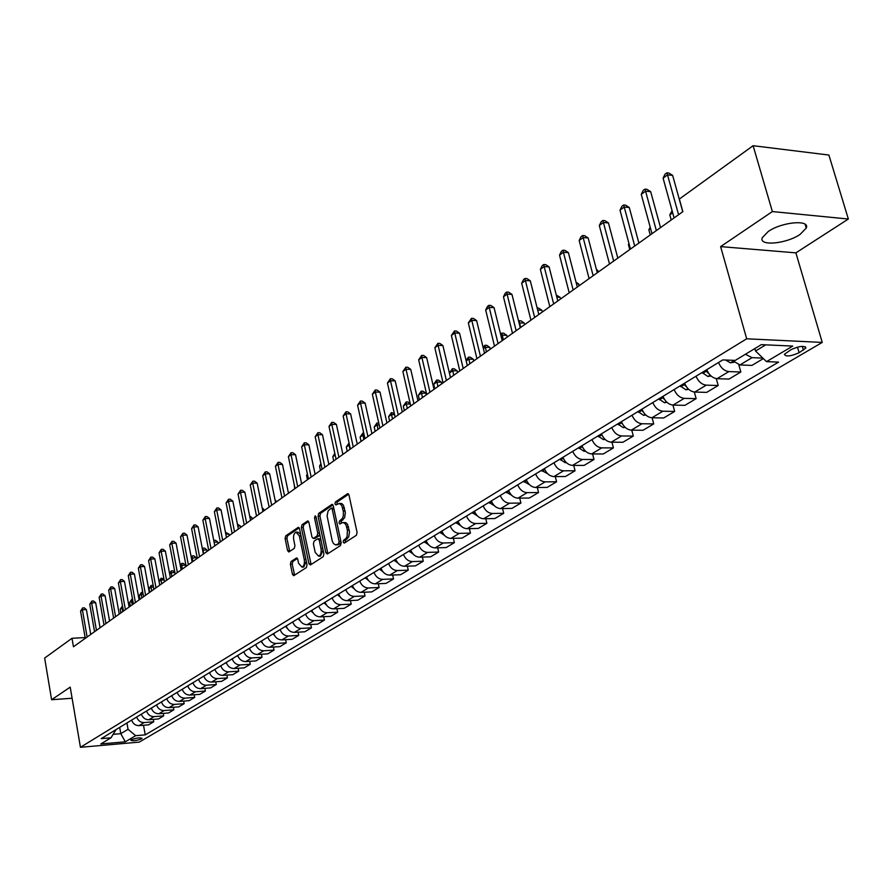 <?xml version="1.0" encoding="UTF-8"?>
<svg xmlns="http://www.w3.org/2000/svg" width="893" height="893" viewBox="0 0 893 893"><rect width="100%" height="100%" fill="white"/><g stroke="black" fill="none" stroke-linecap="round" stroke-linejoin="round"><path stroke-width="1.34" d="M343.146 542.174L344.251 543.111L356.396 535.275L357.088 532.44L348.996 495.09L347.69 493.673L335.422 501.966L334.953 503.931L335.857 504.913L339.53 503.44L341.807 505.639L343.392 511.767L343.358 515.652L342.488 518.32L339.519 521.043L339.039 522.997L339.954 524.001L342.499 522.528L344.698 523.175L346.171 525.318L347.399 530.219L347.143 536.291L345.959 538.524L343.626 540.22L343.146 542.174M343.414 522.517L345.848 522.662L347.511 524.269L349.487 531.703L348.761 536.894L345.491 540.165L345.133 542.542M348.661 494.209L337.286 501.944L336.907 504.244M339.362 503.395L341.762 503.552L343.392 505.137L345.345 512.504L344.631 517.683L341.372 520.999L341.014 523.343M800.072 234.424L806.256 228.083C810.375 219.332 781.866 221.855 768.192 231.533L762.276 237.728C758.447 246.423 786.32 243.923 800.072 234.424M141.44 738.868L141.998 738.344C139.922 737.428 136.372 737.897 131.36 739.75L130.813 740.275C132.89 741.19 136.428 740.721 141.44 738.868M291.018 561.541L290.381 564.209L292.457 574.288L293.697 575.706L306.388 567.557L307.036 564.845L299.523 528.723L298.295 527.339L285.727 535.845L285.101 538.524L287.579 550.601L288.807 551.997L294.299 548.38L294.936 545.679L293.697 539.662C293.183 535.7 293.964 533.199 296.029 532.15L299.322 535.867L304.256 559.621C304.77 563.572 304 566.073 301.934 567.111L298.586 563.316L297.771 559.364L296.532 557.958L291.018 561.541L292.837 561.474L292.201 564.153L294.634 575.148M70.212 687.13L51.604 699.732L44.65 658.063L71.998 638.283L73.449 646.778L682.855 211.663L679.35 199.05L753.112 145.704L772.378 211.563L720.618 246.613L746.682 338.793L80.437 747.296L70.212 687.13M325.811 552.7L327.34 554.028L340.49 545.534L341.182 542.743L333.268 505.784L331.984 504.378L318.734 513.341L318.075 516.109L325.811 552.7L327.653 552.644L328.032 553.582M323.221 556.696L310.407 564.956L308.911 563.628L301.376 527.462L302.013 524.738L307.65 520.965L308.889 522.349L311.97 537.05L313.242 538.457L317.104 535.934L317.763 533.188L314.526 517.828L315.162 515.819L316.044 516.79L323.88 553.939L323.221 556.696M791.042 349.643L784.389 354.309C785.818 356.91 790.718 356.374 799.112 352.724L805.832 348.036C804.414 345.412 799.492 345.948 791.042 349.643M746.682 338.793L822.241 342.421L139.219 742.116L80.437 747.296M143.516 725.261L145.246 734.861L778.573 362.111L766.507 361.632L792.727 346.082L761.327 344.642L735.263 360.404L722.772 359.912L101.199 738.645L110.989 737.797L116.09 729.57M145.246 734.861L135.658 735.687L125.31 741.815L100.809 743.958L110.989 737.797M720.618 246.613L795.897 252.853L848.35 219.031L772.378 211.563M848.35 219.031L828.894 155.047L753.112 145.704M51.604 699.732L72.099 698.237M795.897 252.853L822.241 342.421M85.148 637.58L71.998 638.283M766.507 361.632L755.534 351.005L754.842 348.56M755.534 351.005L765.759 344.843M119.695 727.371L120.801 733.678L128.056 729.302L126.94 722.962M113.422 734.303L120.801 733.678L125.31 741.815M762.856 358.104L752.062 357.658L745.387 354.275M732.07 360.27L739.917 364.958L751.928 365.404L763.37 358.584M738.824 364.824L740.833 372.013L728.855 371.588C724.368 370.997 720.919 367.972 718.497 362.513M706.72 369.691C709.12 375.105 712.558 378.107 717.034 378.688L728.989 379.067L740.833 372.013M716.286 378.621L718.195 385.508L706.263 385.151C701.798 384.582 698.382 381.612 696.004 376.221M684.54 383.197C686.896 388.555 690.3 391.514 694.754 392.06L706.653 392.384L718.195 385.508M694.341 392.038L696.138 398.646L684.261 398.356C679.83 397.82 676.447 394.885 674.103 389.56M662.941 396.358C665.263 401.649 668.634 404.562 673.054 405.087L684.898 405.344L696.138 398.646M672.942 405.076L674.65 411.439L662.84 411.215C658.431 410.702 655.071 407.822 652.783 402.553M641.911 409.184C644.188 414.408 647.525 417.277 651.923 417.768L663.7 417.969L674.65 411.439M652.091 417.768L653.721 423.918L641.967 423.74C637.58 423.26 634.253 420.413 631.998 415.223M621.405 421.675C623.638 426.843 626.942 429.667 631.318 430.136L643.049 430.27L653.721 423.918M631.764 430.136L633.316 436.074L621.617 435.963C617.253 435.494 613.971 432.692 611.75 427.557M601.413 433.853C603.612 438.965 606.894 441.734 611.236 442.191L622.901 442.269L633.316 436.074M611.939 442.191L613.413 447.929L601.782 447.862C597.439 447.426 594.18 444.669 592.003 439.59M581.923 445.73C584.089 450.775 587.337 453.51 591.657 453.934L603.266 453.979L613.413 447.929M592.595 453.945L594.001 459.493L582.437 459.482C578.117 459.069 574.891 456.345 572.737 451.322M562.914 457.316C565.046 462.306 568.261 464.996 572.558 465.409L584.1 465.387L594.001 459.493M573.719 465.398L575.07 470.767L563.561 470.812C559.275 470.41 556.071 467.731 553.95 462.775M544.362 468.613C546.46 473.547 549.653 476.215 553.917 476.594L565.403 476.527L575.07 470.767M555.29 476.583L556.585 481.785L545.132 481.863C540.879 481.494 537.698 478.849 535.621 473.937M526.256 479.641C528.321 484.531 531.48 487.154 535.733 487.511L547.141 487.411L556.585 481.785M537.307 487.5L538.535 492.534L527.149 492.657C522.918 492.311 519.771 489.699 517.728 484.843M508.586 490.413C510.617 495.247 513.743 497.825 517.973 498.171L529.326 498.026L538.535 492.534M519.737 498.149L520.92 503.038L509.59 503.194C505.382 502.871 502.268 500.303 500.247 495.492M491.329 500.928C493.327 505.706 496.43 508.262 500.627 508.586L511.912 508.396L520.92 503.038M502.569 508.552L503.697 513.285L492.445 513.497C488.259 513.174 485.167 510.651 483.18 505.896M474.462 511.209C476.438 515.931 479.508 518.442 483.682 518.755L494.912 518.532L503.697 513.285M485.792 518.71L486.886 523.309L475.679 523.555C471.526 523.253 468.468 520.753 466.503 516.054M457.986 521.244C459.928 525.921 462.976 528.399 467.117 528.689L478.291 528.433L486.886 523.309M469.394 528.634L470.444 533.11L459.303 533.378C455.173 533.099 452.137 530.632 450.206 525.988M441.879 531.056C443.799 535.688 446.813 538.133 450.943 538.401L462.038 538.111L470.444 533.11M453.365 538.345L454.37 542.676L443.296 542.989C439.189 542.721 436.186 540.287 434.288 535.688M426.14 540.656C428.026 545.232 431.018 547.643 435.114 547.9L446.154 547.576L454.37 542.676M437.693 547.822L438.653 552.041L427.647 552.387C423.561 552.142 420.581 549.731 418.705 545.176M410.747 550.032C412.599 554.564 415.569 556.953 419.643 557.187L430.616 556.83L438.653 552.041M422.356 557.098L423.282 561.206L412.343 561.574C408.28 561.34 405.322 558.973 403.48 554.464M395.688 559.208C397.519 563.695 400.466 566.05 404.507 566.274L415.424 565.883L423.282 561.206M407.353 566.173L408.246 570.158L397.363 570.56C393.322 570.348 390.397 568.004 388.578 563.539M380.954 568.182C382.762 572.625 385.676 574.947 389.705 575.159L400.555 574.746L408.246 570.158M392.674 575.047L393.534 578.932L382.706 579.356C378.699 579.155 375.797 576.845 374 572.424M366.543 576.967C368.318 581.365 371.209 583.665 375.216 583.855L385.999 583.408L393.534 578.932M378.297 583.732L379.123 587.505L368.363 587.974C364.377 587.773 361.498 585.495 359.734 581.12M352.434 585.562C354.186 589.916 357.055 592.182 361.029 592.372L371.756 591.903L379.123 587.505M364.232 592.238L365.025 595.91L354.331 596.401C350.369 596.211 347.511 593.957 345.758 589.626M338.614 593.979C340.345 598.288 343.191 600.531 347.143 600.71L357.803 600.208L365.025 595.91M350.447 600.554L351.217 604.137L340.579 604.65C336.639 604.483 333.803 602.25 332.084 597.964M325.085 602.228C326.793 606.492 329.617 608.713 333.547 608.87L344.14 608.345L351.217 604.137M336.951 608.702L337.688 612.196L327.117 612.732C323.199 612.576 320.397 610.365 318.689 606.124M311.836 610.299C313.521 614.529 316.323 616.717 320.219 616.862L330.767 616.326L337.688 612.196M323.724 616.683L324.438 620.088L313.923 620.646C310.038 620.501 307.248 618.324 305.573 614.116M298.854 618.213C300.517 622.399 303.296 624.564 307.17 624.698L317.651 624.129L324.438 620.088M310.764 624.508L311.456 627.824L300.997 628.404C297.135 628.27 294.377 626.116 292.714 621.952M286.128 625.96C287.78 630.112 290.526 632.244 294.389 632.378L304.803 631.786L311.456 627.824M298.061 632.166L298.731 635.403L288.339 636.006C284.499 635.883 281.753 633.751 280.123 629.621M273.671 633.561C275.29 637.669 278.024 639.779 281.853 639.901L292.212 639.288L298.731 635.403M285.615 639.678L286.251 642.837L275.926 643.451C272.108 643.34 269.385 641.241 267.766 637.144M261.448 641.007C263.055 645.07 265.757 647.157 269.563 647.269L279.866 646.644L286.251 642.837M273.403 647.034L274.017 650.126L263.759 650.763C259.952 650.651 257.262 648.575 255.666 644.523M249.46 648.307C251.045 652.337 253.735 654.402 257.519 654.502L267.755 653.855L274.017 650.126M261.426 654.256L262.029 657.27L251.815 657.929C248.042 657.828 245.374 655.775 243.8 651.756M237.717 655.462C239.279 659.458 241.947 661.501 245.709 661.59L255.878 660.932L262.029 657.27M249.683 661.333L250.263 664.28L240.117 664.95C236.366 664.861 233.709 662.829 232.158 658.855M226.186 662.483C227.737 666.446 230.383 668.466 234.122 668.544L244.236 667.875L250.263 664.28M238.163 668.277L238.721 671.156L228.63 671.837C224.902 671.759 222.268 669.75 220.738 665.81M214.878 669.37C216.407 673.3 219.031 675.298 222.748 675.376L232.805 674.684L238.721 671.156M226.855 675.086L227.402 677.899L217.367 678.602C213.661 678.535 211.049 676.548 209.531 672.63M203.783 676.135C205.301 680.019 207.902 682.006 211.596 682.073L221.598 681.359L227.402 677.899M215.76 681.772L216.285 684.518L206.316 685.232C202.633 685.177 200.043 683.212 198.536 679.339M192.899 682.765C194.395 686.628 196.973 688.581 200.646 688.637L210.592 687.923L216.285 684.518M204.877 688.336L205.379 691.026L195.467 691.751C191.805 691.695 189.227 689.753 187.742 685.913M182.217 689.284C183.69 693.102 186.257 695.044 189.896 695.089L199.786 694.352L205.379 691.026M194.183 694.765L194.674 697.4L184.818 698.147C181.179 698.092 178.622 696.172 177.149 692.365M171.724 695.669C173.186 699.465 175.72 701.373 179.348 701.418L189.182 700.67L194.674 697.4M183.679 701.094L184.159 703.662L174.358 704.421C170.742 704.376 168.208 702.478 166.757 698.694M161.421 701.954C162.861 705.704 165.384 707.602 168.989 707.636L178.767 706.876L184.159 703.662M173.365 707.301L173.834 709.812L164.089 710.582C160.494 710.549 157.983 708.662 156.543 704.923M151.308 708.116C152.736 711.844 155.237 713.719 158.82 713.741L168.543 712.971L173.834 709.812M163.24 713.395L163.698 715.862L153.998 716.632C150.426 716.61 147.937 714.746 146.519 711.029M141.373 714.166C142.78 717.86 145.269 719.725 148.83 719.747L158.496 718.954L163.698 715.862M153.295 719.378L153.73 721.79L144.097 722.582C140.547 722.56 138.069 720.718 136.662 717.034M131.606 720.115C133.001 723.776 135.468 725.618 139.018 725.629L148.618 724.837L153.73 721.79M128.056 729.302L135.658 735.687M332.933 504.902L320.576 513.319L319.917 516.076L327.653 552.644M338.637 543.446L339.117 541.493L332.196 509.088L331.113 508.184L328.099 510.963L327.095 515.897L332.196 540.879L333.402 543.491L335.489 544.886L340.501 543.402L341.037 542.062M333.859 508.53L332.955 508.15M337.219 544.819L338.871 544.451L337.018 544.507M340.501 543.402L338.871 544.451M308.565 521.49L303.843 524.704L303.196 527.417L311.11 564.51M314.816 538.412L318.946 535.889L319.683 534.047M315.184 552.365L318.611 556.183C320.732 555.122 321.536 552.577 321.011 548.57L319.214 540.086L317.707 538.769L314.068 541.18L313.41 543.915L315.184 552.365M319.761 556.149L320.453 556.127L323.043 549.976M320.788 539.26L318.209 538.658M297.425 558.46L292.837 561.474M303.107 567.066L303.765 567.044L306.288 561.239M300.684 534.315L297.849 532.105L296.71 532.128M299.2 527.863L287.546 535.8L286.91 538.479L289.734 551.428M682.754 211.73L672.641 175.419L667.517 174.861L678.58 214.711M663.086 178.153L665.062 174.135L666.837 172.818L667.517 174.861L663.086 178.153L674.092 217.914M666.837 172.818L668.879 173.041L672.641 175.419M733.968 362.257L730.429 362.837L725.574 360.024M711.029 375.964L707.859 376.489L702.088 372.515M705.47 370.45L708.986 373.765M672.663 212.768L669.806 214.822L671.223 219.968M669.806 214.822L672.083 210.692M688.704 389.315L685.88 389.783L680.153 385.876M683.458 383.867L686.527 386.892M650.595 228.608L648.854 229.858L650.238 234.948M648.854 229.858L650.193 227.135M660.53 227.603L650.673 191.682L645.572 191.169L656.355 230.584M641.263 194.384L643.217 190.41L644.947 189.126L645.572 191.169L641.263 194.384L651.979 233.709M644.947 189.126L646.979 189.327L650.673 191.682M638.886 243.052L629.286 207.522L624.218 207.042L634.722 246.033M620.01 210.168L621.952 206.25L623.627 204.999L624.218 207.042L620.01 210.168L630.458 249.069M623.627 204.999L625.658 205.189L629.286 207.522M617.822 258.099L608.457 222.949L603.411 222.502L613.658 261.069M599.315 225.549L601.235 221.676L602.875 220.459L603.411 222.502L599.315 225.549L609.506 264.027M602.875 220.459L604.896 220.638L608.457 222.949M666.959 402.319L664.481 402.732L658.8 398.892M662.014 396.927L664.66 399.662M629.107 244.035L628.426 244.515L629.777 249.56M628.426 244.515L628.951 243.454M597.294 272.756L588.163 237.984L583.151 237.571L593.142 275.714M579.166 240.53L581.064 236.701L582.66 235.518L583.151 237.571L579.166 240.53L589.101 278.605M582.66 235.518L584.658 235.685L588.163 237.984M645.784 414.988L643.619 415.345L637.993 411.573M641.118 409.664L643.34 412.064M625.156 427.334L623.292 427.647L617.699 423.929M598.198 272.108L597.73 270.333L596.636 270.255M620.758 422.065L622.566 424.119M596.435 269.474L597.73 270.333M605.041 439.367L603.467 439.635L597.93 435.974M579.122 285.727L578.664 283.963L576.465 283.829M600.9 434.165L602.317 435.84M576.052 282.233L578.664 283.963M585.44 451.11L584.122 451.333L578.642 447.728M560.503 299.021L560.056 297.28L556.819 297.09M581.533 445.964L582.582 447.237M556.306 295.07L560.056 297.28M566.318 462.563L565.258 462.741L559.822 459.203M542.319 312.003L541.884 310.273L537.675 310.038M562.646 457.473L563.327 458.332M537.162 308.018L538.68 308.107L541.884 310.273M577.302 287.033L568.394 252.63L563.405 252.239L573.15 289.991M559.52 255.13L561.396 251.357L562.947 250.196L563.405 252.239L559.52 255.13L569.209 292.804M562.947 250.196L564.945 250.353L568.394 252.63M557.801 300.952L549.106 266.907L544.15 266.549L553.66 303.91M540.365 269.373L542.218 265.634L543.737 264.507L544.15 266.549L540.365 269.373L549.82 306.645M543.737 264.507L545.723 264.641L549.106 266.907M538.803 314.515L530.308 280.826L525.385 280.502L534.661 317.473M521.679 283.248L523.532 279.554L525.006 278.46L525.385 280.502L521.679 283.248L530.922 320.14M525.006 278.46L526.97 278.583L530.308 280.826M520.262 327.753L511.968 294.411L507.068 294.11L516.143 330.7M503.462 296.8L505.293 293.138L506.733 292.067L507.068 294.11L503.462 296.8L512.482 333.301M506.733 292.067L508.686 292.19L511.968 294.411M502.179 340.668L494.075 307.661L489.208 307.393L498.06 343.604M485.68 310.005L487.489 306.399L488.895 305.35L489.208 307.393L485.68 310.005L494.499 346.149M488.895 305.35L490.849 305.451L494.075 307.661M547.666 473.736L541.448 470.388M524.582 324.672L524.146 322.965L519.079 323.009M520.652 327.474L519.123 320.721L520.987 320.81L524.146 322.965M484.519 353.271L476.616 320.598L471.772 320.353L480.423 356.195M468.334 322.909L471.493 318.31L471.772 320.353L468.334 322.909L476.94 358.685M471.493 318.31L473.435 318.41L476.616 320.598M529.46 484.653L523.521 481.316M507.246 337.052L506.822 335.355L502.167 335.143L501.018 335.969M503.328 339.842L501.855 333.134L503.719 333.223L506.822 335.355M500.56 334.071L501.855 333.134M467.296 365.572L459.56 333.223L454.749 333L463.199 368.496M451.389 335.5L454.504 330.968L454.749 333L451.389 335.5L459.806 370.919M454.504 330.968L456.423 331.057L459.56 333.223M511.678 495.302L506.018 491.987M490.313 349.141L489.9 347.466L485.267 347.277L483.392 348.616M486.395 351.931L484.988 345.267L486.841 345.345L489.9 347.466M483.091 347.355L484.988 345.267M450.463 377.594L442.906 345.558L438.117 345.368L446.388 380.507M434.846 347.801L437.905 343.325L438.117 345.368L434.846 347.801L443.073 382.874M437.905 343.325L439.825 343.403L442.906 345.558M494.309 505.706L488.917 502.402M473.759 360.962L473.357 359.299L468.758 359.131L466.191 360.973M469.863 363.741L468.501 357.133L470.343 357.2L473.357 359.299M466.046 360.37L468.501 357.133M434.031 389.326L426.631 357.602L421.876 357.434L429.957 392.228M418.672 359.812L421.697 355.403L421.876 357.434L418.672 359.812L426.72 394.539M421.697 355.403L423.595 355.47L426.631 357.602M477.364 515.864L472.207 512.582M457.584 372.504L457.194 370.863L452.617 370.718L449.425 373.006L450.507 377.56M453.689 375.283L452.383 368.72L454.213 368.776L457.194 370.863M449.425 373.006L452.383 368.72M417.969 400.79L410.735 369.378L406.014 369.233L413.917 403.681M402.877 371.555L405.857 367.202L406.014 369.233L402.877 371.555L410.747 405.947M405.857 367.202L407.744 367.269L410.735 369.378M460.755 525.754L455.876 522.528M441.767 383.8L441.376 382.171L436.833 382.048L433.719 384.28L434.768 388.801M437.883 386.569L436.632 380.05L438.452 380.105L441.376 382.171M433.719 384.28L436.632 380.05M402.274 411.997L395.197 380.887L390.498 380.753L398.233 414.877M387.439 383.03L390.364 378.732L390.498 380.753L387.439 383.03L395.141 417.087M390.364 378.732L392.25 378.788L395.197 380.887M444.524 535.409L439.914 532.261M426.296 394.851L425.916 393.233L421.396 393.121L418.348 395.309L419.375 399.785M422.434 397.608L421.217 391.134L423.025 391.179L425.916 393.233M418.348 395.309L421.217 391.134M428.64 544.842L424.309 541.761M407.308 408.402L406.293 403.96L403.312 406.103L404.317 410.534M410.311 404.049L406.293 403.96L406.148 401.984L407.945 402.017L410.222 403.647M403.312 406.103L406.148 401.984M413.113 554.062L409.05 551.07M392.507 418.973L391.514 414.564L388.6 416.663L389.594 421.049M394.583 414.62L391.514 414.564L391.391 412.588L394.315 413.437M388.6 416.663L391.391 412.588M397.91 563.059L394.114 560.168M378.029 429.31L377.058 424.945L374.2 426.999L375.172 431.352M379.212 424.979L377.058 424.945L376.958 422.981L378.777 423.025M374.2 426.999L376.958 422.981M383.041 571.866L379.503 569.064M363.853 439.434L362.904 435.103L360.102 437.112L361.062 441.432M364.188 435.114L362.904 435.103L362.826 433.138L363.752 433.15M360.102 437.112L362.826 433.138M368.474 580.461L365.204 577.782M349.978 449.335L349.04 445.06L346.305 447.025L347.232 451.3M349.498 445.06L349.063 443.095M346.305 447.025L348.984 443.095M354.22 588.878L351.206 586.31M335.176 455.006L332.788 456.725L333.703 460.955M332.788 456.725L334.808 453.298M340.255 597.093L337.498 594.66M321.223 465.019L319.549 466.224L320.442 470.432M319.549 466.224L320.911 463.534M326.581 605.141L324.07 602.842M307.572 474.83L306.567 475.545L307.449 479.708M306.567 475.545L307.382 473.937M313.186 613.011L310.92 610.857M294.199 484.419L294.723 488.795M300.059 620.702L298.028 618.715M287.2 628.237L285.403 626.406M276.149 502.056L275.178 500.593M275.055 499.991L275.848 500.593M274.597 635.604L273.024 633.952M264.094 510.662L263.792 509.211L262.453 509.233M262.207 508.005L263.792 509.211M262.241 642.826L260.89 641.341M252.261 519.112L251.971 517.672L249.995 517.706M249.627 515.886L251.971 517.672M250.129 649.892L248.991 648.597M240.663 527.395L240.373 525.966L237.784 526.022M237.415 524.124L240.373 525.966M238.252 656.801L237.315 655.708M229.278 535.521L228.999 534.103L225.829 534.181M225.46 532.295L228.999 534.103M226.61 663.577L225.862 662.684M218.104 543.491L217.836 542.084L214.097 542.185M213.751 540.377L215.481 540.265L217.836 542.084M215.191 670.208L214.633 669.527M207.143 551.327L206.875 549.932L202.622 550.155M203.515 553.906L202.912 548.168L204.553 548.123L206.875 549.932M202.32 548.592L202.912 548.168M386.937 422.958L380.005 392.139L375.339 392.027L382.907 425.827M372.348 394.248L375.227 390.007L375.339 392.027L372.348 394.248L379.882 427.981M375.227 390.007L377.092 390.051L380.005 392.139M371.934 433.663L365.148 403.145L360.504 403.044L367.916 436.532M357.58 405.221L360.426 401.035L360.504 403.044L357.58 405.221L364.958 438.642M360.426 401.035L362.279 401.08L365.148 403.145M357.256 444.145L350.614 413.906L346.004 413.827L353.26 446.991M343.135 415.959L345.948 411.818L346.004 413.827L343.135 415.959L350.369 449.056M345.948 411.818L347.79 411.852L350.614 413.906M342.901 454.392L336.404 424.432L331.816 424.376L338.916 457.238M329.015 426.452L331.772 422.378L331.816 424.376L329.015 426.452L336.092 459.259M331.772 422.378L333.614 422.4L336.404 424.432M328.858 464.416L322.485 434.735L317.93 434.69L324.896 467.251M315.184 436.733L317.908 432.703L317.93 434.69L315.184 436.733L322.116 469.227M317.908 432.703L319.739 432.714L322.485 434.735M315.106 474.239L308.866 444.826L304.334 444.803L311.155 477.052M301.655 446.79L304.334 442.805L304.334 444.803L301.655 446.79L308.442 478.994M304.334 442.805L306.154 442.816L308.866 444.826M301.644 483.85L295.527 454.704L291.029 454.693L297.715 486.652M288.394 456.647L291.051 452.706L291.029 454.693L288.394 456.647L295.058 488.549M291.051 452.706L292.848 452.718L295.527 454.704M288.472 493.26L282.467 464.371L277.991 464.371L284.554 496.05M275.424 466.291L278.036 462.395L277.991 464.371L275.424 466.291L281.954 497.914M278.036 462.395L279.833 462.395L282.467 464.371M275.557 502.469L269.686 473.848L265.232 473.859L271.662 505.259M262.709 475.735L265.288 471.895L265.232 473.859L262.709 475.735L269.117 507.079M265.288 471.895L267.074 471.884L269.686 473.848M262.922 511.499L257.151 483.124L252.73 483.158L259.037 514.279M250.263 484.988L252.808 481.193L252.73 483.158L250.263 484.988L256.537 516.054M252.808 481.193L254.572 481.182L257.151 483.124M250.531 520.351L244.872 492.222L240.474 492.266L246.658 523.108M238.051 494.063L240.574 490.302L240.474 492.266L238.051 494.063L244.213 524.85M240.574 490.302L242.327 490.29L244.872 492.222M238.386 529.013L232.839 501.129L228.463 501.185L234.535 531.77M226.096 502.949L228.575 499.243L228.463 501.185L226.096 502.949L232.135 533.478M228.575 499.243L230.327 499.22L232.839 501.129M226.487 537.519L221.04 509.87L216.698 509.936L222.647 540.254M214.365 511.667L216.82 507.994L216.698 509.936L214.365 511.667L220.303 541.928M216.82 507.994L218.551 507.972L221.04 509.87M214.811 545.846L209.464 518.442L205.156 518.52L210.994 548.57M202.867 520.206L205.29 516.578L205.156 518.52L202.867 520.206L208.694 550.222M205.29 516.578L207.02 516.556L209.464 518.442M203.37 554.017L198.123 526.837L193.837 526.926L199.574 556.73M191.593 528.589L193.982 525.006L193.837 526.926L191.593 528.589L197.308 558.348M193.982 525.006L195.701 524.972L198.123 526.837M192.151 562.032L186.994 535.086L182.73 535.175L188.367 564.733M180.542 536.816L182.898 533.266L182.73 535.175L180.542 536.816L186.146 566.318M182.898 533.266L184.605 533.221L186.994 535.086M181.134 569.89L176.077 543.167L171.836 543.279L177.372 572.58M169.681 544.875L172.025 541.359L171.836 543.279L169.681 544.875L175.195 574.132M172.025 541.359L173.711 541.325L176.077 543.167M170.34 577.604L165.361 551.104L161.153 551.215L166.589 580.283M159.043 552.789L161.343 549.318L161.153 551.215L159.043 552.789L164.457 581.801M161.343 549.318L163.028 549.262L165.361 551.104M196.382 559.007L196.114 557.623L191.415 558.192M192.776 561.585L192.185 555.881L193.814 555.826L196.114 557.623M191.158 556.841L192.185 555.881M159.735 585.172L154.857 558.884L150.66 559.007L156.007 587.84M148.595 560.558L150.872 557.12L150.66 559.007L148.595 560.558L153.909 589.335M150.872 557.12L152.547 557.065L154.857 558.884M185.822 566.553L185.554 565.18L181.502 565.314L180.419 566.095M182.228 569.12L181.659 563.45L183.288 563.394L185.554 565.18M180.252 565.191L181.659 563.45M149.332 592.606L144.532 566.53L140.368 566.664L145.615 595.251M138.337 568.182L140.592 564.778L140.368 566.664L138.337 568.182L143.561 596.725M140.592 564.778L142.255 564.722L144.532 566.53M171.869 576.51L171.155 572.737L169.625 573.831M174.905 572.603L171.155 572.737L171.322 570.884L172.941 570.828L174.861 572.346M169.536 573.362L171.322 570.884M139.118 599.895L134.397 574.032L130.266 574.177L135.423 602.541M128.268 575.661L130.49 572.29L130.266 574.177L128.268 575.661L133.403 603.981M130.49 572.29L132.142 572.234L134.397 574.032M161.689 583.776L160.997 580.037L159.043 581.432M164.1 579.914L160.997 580.037L161.175 578.184L163.944 579.044M159.032 581.376L161.175 578.184M129.094 607.05L124.451 581.399L120.343 581.555L125.411 609.685M118.378 583.006L120.577 579.68L120.343 581.555L118.378 583.006L123.424 611.102M120.577 579.68L122.218 579.613L124.451 581.399M151.698 590.909L151.006 587.203L149.031 588.621L149.723 592.327M153.496 587.103L151.006 587.203L151.207 585.361L153.228 585.641M149.031 588.621L151.207 585.361M119.238 614.083L114.684 588.632L110.598 588.788L115.577 616.706M108.667 590.228L110.844 586.924L110.598 588.788L108.667 590.228L113.634 618.09M110.844 586.924L112.473 586.868L114.684 588.632M141.875 597.93L141.206 594.236L139.263 595.631L139.933 599.315M143.092 594.158L141.206 594.236L141.407 592.405L142.757 592.349M139.263 595.631L141.407 592.405M109.571 620.992L105.084 595.743L101.021 595.91L105.921 623.593M99.134 597.317L101.277 594.046L101.021 595.91L99.134 597.317L104.012 624.966M101.277 594.046L102.907 593.979L105.084 595.743M132.231 604.818L131.561 601.156L129.664 602.529L130.322 606.18M132.878 601.101L131.561 601.156L131.784 599.326L132.555 599.292M129.664 602.529L131.784 599.326M100.072 627.779L95.663 602.719L91.622 602.898L96.433 630.369M89.758 604.282L91.89 601.045L91.622 602.898L89.758 604.282L94.558 631.708M91.89 601.045L93.508 600.978L95.663 602.719M122.743 611.582L122.095 607.954L120.22 609.294L120.868 612.922M122.854 607.921L122.095 607.954L122.531 606.124M120.22 609.294L122.319 606.135M90.729 634.443L86.398 609.584L82.379 609.763L87.123 637.022M80.56 611.125L82.658 607.921L82.379 609.763L80.56 611.125L85.27 638.339M82.658 607.921L84.266 607.854L86.398 609.584M739.917 364.958L752.062 357.658M717.034 378.688L728.855 371.588M694.754 392.06L706.263 385.151M673.054 405.087L684.261 398.356M651.923 417.768L662.84 411.215M631.318 430.136L641.967 423.74M611.236 442.191L621.617 435.963M591.657 453.934L601.782 447.862M572.558 465.409L582.437 459.482M553.917 476.594L563.561 470.812M535.733 487.511L545.132 481.863M517.973 498.171L527.149 492.657M500.627 508.586L509.59 503.194M483.682 518.755L492.445 513.497M467.117 528.689L475.679 523.555M450.943 538.401L459.303 533.378M435.114 547.9L443.296 542.989M419.643 557.187L427.647 552.387M404.507 566.274L412.343 561.574M389.705 575.159L397.363 570.56M375.216 583.855L382.706 579.356M361.029 592.372L368.363 587.974M347.143 600.71L354.331 596.401M333.547 608.87L340.579 604.65M320.219 616.862L327.117 612.732M307.17 624.698L313.923 620.646M294.389 632.378L300.997 628.404M281.853 639.901L288.339 636.006M269.563 647.269L275.926 643.451M257.519 654.502L263.759 650.763M245.709 661.59L251.815 657.929M234.122 668.544L240.117 664.95M222.748 675.376L228.63 671.837M211.596 682.073L217.367 678.602M200.646 688.637L206.316 685.232M189.896 695.089L195.467 691.751M179.348 701.418L184.818 698.147M168.989 707.636L174.358 704.421M158.82 713.741L164.089 710.582M148.83 719.747L153.998 716.632M139.018 725.629L144.097 722.582M802.294 346.317L803.421 350.19M797.471 347.098L799.112 352.724M347.042 539.16L345.189 539.205M349.263 530.174L347.399 530.219M348.594 527.071L346.73 527.116M341.372 520.999L339.519 521.043M342.923 519.972L341.059 520.005M345.122 510.975L343.258 511.008M344.452 507.894L342.599 507.927M337.286 501.944L335.422 501.966M348.259 493.796L347.41 493.796M345.491 540.165L343.626 540.22M319.917 516.076L318.075 516.109M320.576 513.319L318.734 513.341M332.531 504.489L331.716 504.5M340.903 541.448L339.117 541.493M333.971 509.055L332.196 509.088M310.742 563.572L308.911 563.628M303.196 527.417L301.376 527.462M303.843 524.704L302.013 524.738M308.163 521.054L307.404 521.077M315.318 538.3L313.476 538.345M318.946 535.889L317.104 535.934M319.493 533.143L317.763 533.188M316.256 517.795L314.526 517.828M322.741 548.514L321.011 548.57M320.944 540.042L319.214 540.086M297.001 558.036L296.309 558.058M305.942 559.565L304.256 559.621M300.997 535.822L299.322 535.867M289.399 550.546L287.579 550.601M286.91 538.479L285.101 538.524M287.546 535.8L285.727 535.845M298.798 527.428L298.05 527.439M294.277 574.221L292.457 574.288M292.201 564.153L290.381 564.209M730.574 362.815L733.008 361.341M708.004 376.466L710.181 375.149M702.758 373.374L706.14 371.309M686.025 389.761L687.956 388.6M680.823 386.725L684.116 384.716M664.615 402.71L666.312 401.683M659.458 399.729L662.673 397.776M643.753 415.323L645.226 414.441M638.64 412.399L641.766 410.49M623.426 427.624L624.676 426.865M618.347 424.744L621.394 422.891M603.601 439.613L604.65 438.976M598.567 436.777L601.536 434.969M584.256 451.311L585.116 450.786M579.267 448.52L582.169 446.757M565.392 462.719L566.062 462.317M560.436 459.984L563.271 458.254M542.062 471.158L544.73 469.539M524.135 482.075L526.624 480.557M506.621 492.735L508.943 491.317M489.509 503.15L491.675 501.833M472.799 513.319L474.808 512.091M456.457 523.253L458.332 522.126M440.495 532.976L442.225 531.927M424.878 542.475L426.474 541.504M409.608 551.774L411.07 550.881M394.673 560.86L396.012 560.045M380.061 569.756L381.278 569.02M365.75 578.463L366.856 577.793M351.742 586.98L352.735 586.377M338.034 595.33L338.916 594.794M324.606 603.501L325.387 603.032M311.445 611.515L312.126 611.091M298.552 619.351L299.144 618.994M805.129 224.288L806.256 228.083M805.475 346.83L805.832 348.036M333.145 508.072L331.493 508.095M338.09 544.797L336.237 544.842M315.073 538.412L313.242 538.457M320.453 556.127L318.611 556.183M303.765 567.044L301.934 567.111"/></g></svg>
